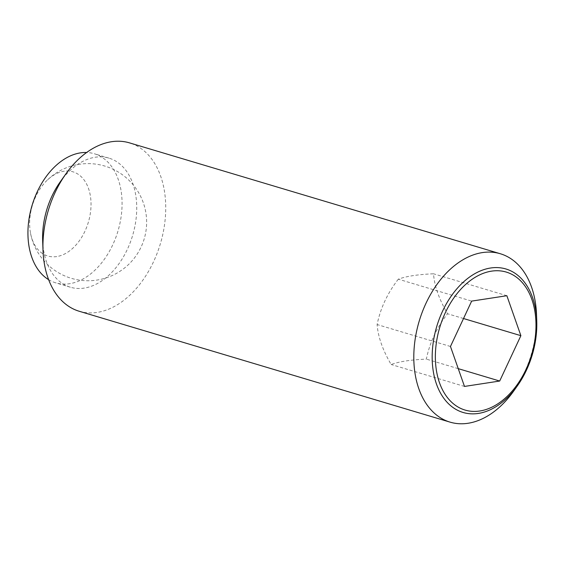 <?xml version="1.0" encoding="UTF-8"?>
<svg xmlns="http://www.w3.org/2000/svg" width="565" height="565" viewBox="0 0 565 565"><rect width="100%" height="100%" fill="white"/><g stroke="black" fill="none" stroke-linecap="round" stroke-linejoin="round"><path stroke-width="0.42" stroke-dasharray="2.83 2.12" d="M56.754 256.567A43.936 29.225 -73.4 0 1 30.545 233.359A43.936 29.225 -73.4 0 1 29.846 218.577A43.936 29.225 -73.4 0 1 46.118 181.287A43.936 29.225 -73.4 0 1 77.751 173.999A43.936 29.225 -73.4 0 1 90.824 209.234A43.936 29.225 -73.4 0 1 56.754 256.567M398.311 279.181C387.47 293.171 380.407 308.292 377.123 324.543C378.02 336.733 382.689 350.053 391.15 364.51C399.102 361.579 410.84 359.778 426.356 359.114C429.633 342.856 436.696 327.742 447.544 313.752C439.083 299.295 434.414 285.975 433.517 273.785C418.001 274.456 406.263 276.25 398.311 279.181L471.655 301.11M513.663 391.086A87.872 58.456 106.6 0 0 536.178 328.597A87.872 58.456 106.6 0 0 536.524 314.634M79.164 311.244A87.872 58.456 106.6 0 0 165.319 217.716A87.872 58.456 106.6 0 0 129.505 142.874M42.65 240.542A67.369 44.812 106.6 0 0 70.371 287.218A67.369 44.812 106.6 0 0 136.419 215.505A67.369 44.812 106.6 0 0 108.967 158.129A67.369 44.812 106.6 0 0 60.18 181.93M48.618 279.668A67.369 44.812 106.6 0 0 55.702 282.832A67.369 44.812 106.6 0 0 121.758 211.126A67.369 44.812 106.6 0 0 94.299 153.744A67.369 44.812 106.6 0 0 86.643 152.501M450.467 346.472L377.123 324.543M506.861 295.714L433.517 273.785M463.519 318.526L447.544 313.752M464.486 386.432L391.15 364.51M458.243 368.648L426.356 359.114M30.545 233.359A58.583 58.583 0 0 0 146.427 227.095A58.583 58.583 0 0 0 46.118 181.287M108.967 158.129L94.299 153.744M70.371 287.218L55.702 282.832"/><path stroke-width="0.85" d="M536.75 320.856L536.524 314.634A87.872 58.456 106.6 0 0 500.364 253.756A87.872 58.456 106.6 0 0 414.216 347.284A87.872 58.456 106.6 0 0 450.023 422.126A87.872 58.456 106.6 0 0 513.663 391.086L517.272 386.008A74.877 49.812 -73.4 0 1 478.386 413.432A74.877 49.812 -73.4 0 1 432.522 348.683A74.877 49.812 -73.4 0 1 490.597 268.008A74.877 49.812 -73.4 0 1 536.75 320.856A74.877 49.812 -73.4 0 1 536.453 332.757A74.877 49.812 -73.4 0 1 517.272 386.008M500.364 253.756L129.505 142.874A87.872 58.456 106.6 0 0 65.865 173.914A87.872 58.456 106.6 0 0 43.357 236.403A87.872 58.456 106.6 0 0 43.011 250.366A87.872 58.456 106.6 0 0 79.164 311.244L450.023 422.126M65.865 173.914L60.18 181.93A67.369 44.812 106.6 0 0 42.919 229.842A67.369 44.812 106.6 0 0 42.65 240.542L43.011 250.366M86.643 152.501A67.369 44.812 106.6 0 0 28.25 225.456A67.369 44.812 106.6 0 0 48.618 279.668M479.798 411.002A72.016 47.905 106.6 0 0 535.648 333.414A72.016 47.905 106.6 0 0 491.543 271.144A72.016 47.905 106.6 0 0 435.693 348.732A72.016 47.905 106.6 0 0 479.798 411.002M520.881 335.674L499.693 381.036L464.486 386.432L450.467 346.472L471.655 301.11L506.861 295.714L520.881 335.674L463.519 318.526M499.693 381.036L458.243 368.648"/></g></svg>
